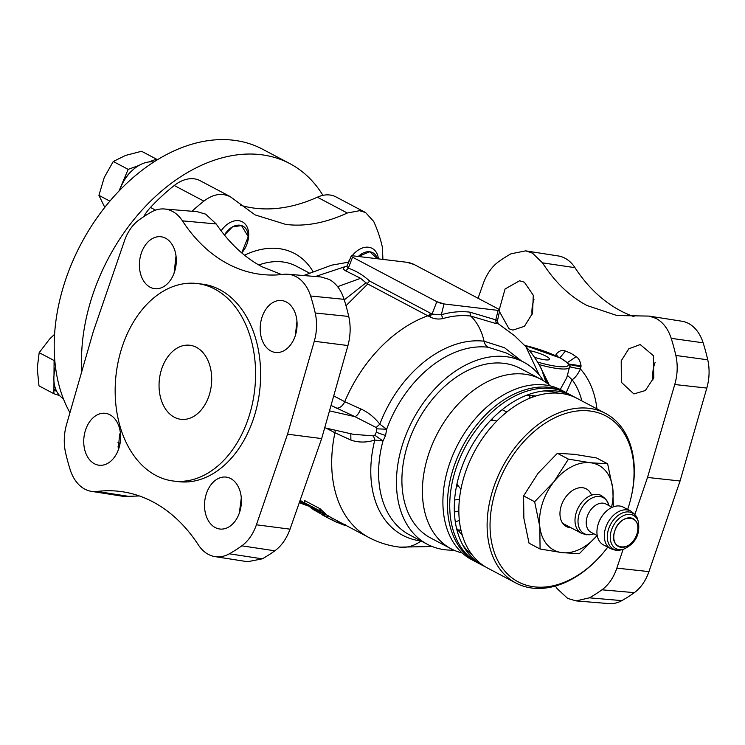 <?xml version="1.0" encoding="UTF-8"?>
<svg xmlns="http://www.w3.org/2000/svg" width="745" height="745" viewBox="0 0 745 745"><rect width="100%" height="100%" fill="white"/><g stroke="black" fill="none" stroke-linecap="round" stroke-linejoin="round"><path stroke-width="1.12" d="M498.47 309.045L414.201 264.54L407.012 262.287L352.916 255.833C350.821 255.665 350.699 256.112 352.553 257.183L436.821 301.688L444.011 303.941L498.116 310.395C500.202 310.563 500.323 310.116 498.47 309.045L414.201 264.54A5.327 0.987 17.5 0 0 407.012 262.287L352.916 255.833A5.327 0.987 17.5 0 0 351.249 256.019A5.327 0.987 17.5 0 0 352.553 257.183L436.821 301.688A5.327 0.987 17.5 0 0 444.011 303.941L498.116 310.395A5.327 0.987 17.5 0 0 499.783 310.181A5.327 0.987 17.5 0 0 498.47 309.045M347.207 266.03L345.54 266.505C342.756 267.865 342.84 269.327 345.782 270.891L348.334 268.163C356.157 270.891 363.262 275.203 369.669 281.098L367.434 283.314L365.972 282.83L360.617 278.313L345.782 270.891M344.274 299.872L365.972 282.83M498.079 323.665L496.086 323.6L470.691 316.048C461.695 314.986 452.457 315.824 442.968 318.562C438.116 319.549 433.627 318.925 429.502 316.672L432.044 314.12L430.359 313.151A3.548 2.449 -62.2 0 1 427.919 315.759A124.341 85.638 117.8 0 0 344.721 401.695L360.729 408.912C358.904 413.419 356.948 415.989 354.862 416.632L331.134 405.485M346.928 266.57L348.334 268.163L352.553 257.183M367.434 283.314L367.769 283.994L346.015 305.72M197.239 211.682L205.648 214.15L216.199 223.938C229.451 243.364 244.742 257.649 262.082 266.775L281.629 274.56M321.076 276.972L329.215 279.412C336.042 283.212 341.005 289.852 344.097 299.332A186.464 130.682 96.8 0 1 348.744 316.448C350.848 326.003 350.578 335.697 347.934 345.55L321.663 438.582L290.038 529.164C286.583 538.663 281.526 545.88 274.858 550.797A186.464 130.682 96.8 0 1 262.287 558.825L247.61 561.73M295.337 335.539L296.957 321.244M241.296 497.865L239.359 513.026M321.663 438.582L287.542 434.186L314.278 341.257A41.375 28.999 -83.2 0 0 315.219 313.002A185.254 129.835 -83.2 0 0 310.609 295.998A41.375 28.999 -83.2 0 0 295.988 276.628A41.375 28.999 -83.2 0 0 287.915 274.244A41.375 28.999 -83.2 0 0 283.696 274.337A187.768 131.595 96.8 0 1 264.531 274.737A187.768 131.595 96.8 0 1 227.923 263.916A187.768 131.595 96.8 0 1 182.441 220.855A41.375 28.999 -83.2 0 0 164.347 208.982A41.375 28.999 -83.2 0 0 151.505 211.971A185.254 129.835 -83.2 0 0 139.008 219.943A41.375 28.999 -83.2 0 0 124.406 240.98L93.283 331.59L66.538 424.52A41.375 28.999 -83.2 0 0 65.597 452.774A185.254 129.835 -83.2 0 0 70.216 469.778A41.375 28.999 -83.2 0 0 84.837 489.148A41.375 28.999 -83.2 0 0 91.421 491.355A41.375 28.999 -83.2 0 0 97.12 491.439A187.768 131.595 96.8 0 1 123.009 491.84A187.768 131.595 96.8 0 1 152.893 501.86A187.768 131.595 96.8 0 1 198.375 544.921A41.375 28.999 -83.2 0 0 208.404 554.41A41.375 28.999 -83.2 0 0 214.988 556.617A41.375 28.999 -83.2 0 0 229.32 553.805A185.254 129.835 -83.2 0 0 241.808 545.834A41.375 28.999 -83.2 0 0 256.41 524.797L287.542 434.186M261.877 317.649A26.14 18.318 96.8 0 1 282.197 300.608A26.14 18.318 96.8 0 1 295.392 335.352A26.14 18.318 96.8 0 1 276.013 352.506A26.14 18.318 96.8 0 1 270.91 351.007A26.14 18.318 96.8 0 1 261.877 317.649M230.689 478.56A26.14 18.318 96.8 0 1 240.663 508.295A26.14 18.318 96.8 0 1 220.343 529.071A26.14 18.318 96.8 0 1 215.24 527.562A26.14 18.318 96.8 0 1 205.406 497.176A26.14 18.318 96.8 0 1 226.527 477.163A26.14 18.318 96.8 0 1 230.689 478.56M139.371 495.956L124.219 496.496L91.421 491.355M353.419 434.335L373.496 435.881L374.8 435.21L376.318 432.277L376.812 428.831L386.674 429.232L385.565 435.546L382.967 440.966L374.8 435.21M543.291 380.639A103.024 70.952 117.8 0 0 523.614 362.107L506.46 353.046L488.096 347.235A103.024 70.952 -62.2 0 0 386.674 429.232L379.82 424.175L376.141 427.49L354.862 416.632L329.597 410.886M523.614 362.107A103.024 70.952 117.8 0 0 402.524 444.504A103.024 70.952 117.8 0 0 427.388 544.306A103.024 70.952 117.8 0 0 445.054 549.754A103.024 70.952 117.8 0 0 453.779 550.108M569.562 366.81L580.485 369.092C577.291 375.126 574.488 378.637 572.058 379.624L566.2 392.634M567.392 375.359L572.058 379.624A59.861 41.953 96.8 0 1 581.854 400.903M548.869 384.262L549.112 384.858M560.24 389.505L566.824 377.566L569.478 367.238A35.611 6.612 17.5 0 1 539.063 364.556M539.864 366.028L548.823 384.122M567.373 362.629L576.155 356.725C578.586 358 580.234 361.055 581.081 365.879L580.485 369.092A70.086 49.114 -83.2 0 1 596.941 408.865M568.929 364.435L580.96 366.829M555.351 586.036L557.148 588.652L567.699 598.44L576.109 600.898L589.388 597.835L621.851 600.619A41.375 28.999 96.8 0 1 609 603.608L576.071 600.898M649.1 316.085L681.926 321.235A41.375 28.999 96.8 0 1 688.52 323.442A41.375 28.999 96.8 0 1 703.131 342.812A185.254 129.835 96.8 0 1 707.75 359.816A41.375 28.999 96.8 0 1 706.809 388.071L680.064 481L648.942 571.611L616.851 568.137C613.591 577.654 608.628 584.881 601.96 589.807A186.464 130.682 96.8 0 1 589.388 597.835M616.851 568.137L623.127 549.335M634.861 514.488L647.517 477.443L674.746 384.522L706.809 388.071M478.057 298.261L483.309 283.417C486.764 273.927 491.821 266.719 498.489 261.784A186.464 130.682 96.8 0 1 511.07 253.766L525.737 250.86L532.433 253.123L542.518 262.855C554.904 282.178 569.739 296.398 587.032 305.524L616.944 315.517L649.109 316.094L656 318.385C663.031 322.203 668.097 328.852 671.208 338.342A186.464 130.682 96.8 0 1 675.855 355.458C677.95 365.022 677.587 374.707 674.746 384.522M559.933 357.786L565.408 351.053L570.987 353.288L576.155 356.725M594.342 562.382L586.278 569.506M621.209 360.831L628.808 348.8L640.216 344.553L653.365 355.644L653.784 377.771L645.356 390.529L633.865 393.928L621.349 382.306L621.209 360.831M648.942 571.611A41.375 28.999 96.8 0 1 634.34 592.648A185.254 129.835 96.8 0 1 621.851 600.619M655.153 362.34A26.14 18.318 -83.2 0 0 654.408 364.463A26.14 18.318 -83.2 0 0 652.983 379.941M525.7 250.86L558.359 255.973A41.375 28.999 96.8 0 1 564.943 258.18A41.375 28.999 96.8 0 1 574.972 267.669A187.768 131.595 -83.2 0 0 620.455 310.73A187.768 131.595 -83.2 0 0 633.976 316.634M533.988 299.565A26.14 18.318 -83.2 0 0 532.051 314.716M499.318 309.557L505.063 288.986L519.6 280.772L524.387 282.206L533.29 295.271L532.535 313.272L524.443 326.301L512.914 330.11L509.031 328.787L499.467 311.624M647.517 477.443L680.064 481M436.821 301.688L432.044 314.12L441.347 314.735C451.097 311.913 460.587 311.047 469.834 312.136L470.691 316.048A53.286 37.343 96.8 0 1 484.054 341.219L504.523 347.747L521.556 361.018M469.834 312.136L495.77 319.847L496.086 323.6M240.56 205.275A177.627 122.338 117.8 0 0 255.172 208.246A177.627 122.338 117.8 0 0 317.379 197.202L347.3 213.014L359.546 210.705L365.562 212.539L373.645 221.377A177.627 122.338 117.8 0 1 382.39 247.228L382.911 259.409M347.3 213.014C325.379 223.044 304.873 226.843 285.782 224.413L255.079 214.895L229.926 196.438L200.088 180.681A35.527 24.464 -62.2 0 0 174.274 185.496L203.879 201.131C210.518 196.01 217.13 193.793 223.733 194.51L229.926 196.438M143.627 216.758A35.527 24.464 -62.2 0 1 150.453 207.455A177.627 122.338 -62.2 0 1 174.274 185.496M317.379 197.202A35.527 24.464 -62.2 0 1 335.902 196.876L365.59 212.558M203.879 201.131A177.627 122.338 117.8 0 0 192.005 211.254M427.388 544.306L409.545 534.882A103.024 70.952 -62.2 0 1 382.967 440.966L374.81 440.062C366.438 442.698 358.466 442.698 350.895 440.072L334.924 432.771A124.341 85.638 117.8 0 0 369.036 537.592C378.693 542.658 388.946 545.843 399.795 547.137L432.165 546.504M360.729 408.912C368.058 412.199 374.428 417.284 379.82 424.175A106.572 73.401 117.8 0 1 484.054 341.219A10.653 7.469 -83.2 0 0 488.096 347.235M350.895 440.072L350.793 433.739M399.795 547.137A53.286 37.343 96.8 0 0 421.074 540.972A106.572 73.401 117.8 0 1 374.81 440.062L373.496 435.881M376.141 427.49L376.812 428.831M557.558 356.604L556.375 353.847C559.709 350.485 562.717 349.554 565.408 351.053M555.425 355.849L556.375 353.847M300.226 500.305L306.083 504.346M306.605 504.691L300.002 500.938M444.011 303.941L441.347 314.735L442.968 318.562M367.769 283.994L429.502 316.672M498.135 310.395L495.77 319.847C497.949 321.253 497.967 321.188 495.844 319.652M321.458 512.504L320.993 511.88M304.714 500.621L320.071 508.733L319.465 510.623L304.351 502.642L304.714 500.621M321.579 512.188L322.883 512.867C326.552 514.907 326.655 514.506 323.181 511.666L320.071 508.733M321.272 512.337L324.149 513.854M323.311 513.445L325.267 514.45L323.302 513.435M321.691 514.572L331.599 519.805L332.307 518.166L321.551 512.243M332.307 518.166L327.875 515.819L327.027 517.188M332.289 518.148L327.875 515.819M329.644 516.546L324.205 513.668M331.599 519.805L329.672 518.809M323.693 515.307L327.046 517.16M331.683 519.61L337.615 522.748L338.258 521.342M324.14 513.873L323.907 514.637M304.351 502.642L313.477 509.682L322.222 514.562C325.844 516.555 325.938 516.183 322.501 513.426L319.465 510.623M319.568 511.908L310.767 507.261L317.854 511.722C320.881 513.389 321.458 513.454 319.568 511.908L320.741 513.035M317.854 511.722L318.013 511.079M331.609 519.786L337.615 522.748M339.422 521.956L338.202 521.453M338.053 521.779L339.748 523.176L336.982 521.91M337.709 522.534L343.352 524.862C346.22 525.709 346.676 525.542 344.721 524.331M320.955 512.048L321.16 511.144L320.127 510.111L319.856 511.005M451.2 548.851L430.703 538.02A95.919 66.063 -62.2 0 1 411.789 433.562A95.919 66.063 -62.2 0 1 503.844 363.318A95.919 66.063 -62.2 0 1 520.289 368.393L540.786 379.214A95.919 66.063 117.8 0 0 524.34 374.139A95.919 66.063 117.8 0 0 432.286 444.392A95.919 66.063 117.8 0 0 451.2 548.851A95.919 66.063 117.8 0 0 462.142 552.948M550.341 385.947A95.919 66.063 117.8 0 0 540.786 379.214M476.251 562.075L471.697 559.672A95.919 66.063 -62.2 0 1 452.783 455.214A95.919 66.063 -62.2 0 1 544.837 384.969A95.919 66.063 -62.2 0 1 561.292 390.035L565.846 392.447A95.919 66.063 117.8 0 0 549.391 387.372A95.919 66.063 117.8 0 0 457.337 457.616A95.919 66.063 117.8 0 0 476.251 562.075A95.919 66.063 117.8 0 0 477.405 562.661M472.404 555.221A92.361 63.614 -62.2 0 1 462.636 544.772M543.869 390.957A92.361 63.614 -62.2 0 1 549.484 391.302A92.361 63.614 -62.2 0 1 558.014 393.137M566.973 393.062A95.919 66.063 117.8 0 0 565.846 392.447M566.964 525.616A92.361 63.614 -62.2 0 1 566.284 526.51M483.226 565.427A95.919 66.063 -62.2 0 1 480.842 564.421M483.086 565.688L478.532 563.285A95.919 66.063 -62.2 0 1 459.618 458.827A95.919 66.063 -62.2 0 1 551.673 388.573A95.919 66.063 -62.2 0 1 568.118 393.649L572.672 396.051A95.919 66.063 117.8 0 0 556.226 390.985A95.919 66.063 117.8 0 0 464.172 461.229A95.919 66.063 117.8 0 0 483.086 565.688A95.919 66.063 117.8 0 0 485.395 566.824M570.363 394.915A95.919 66.063 -62.2 0 1 572.542 396.312M574.917 397.318A95.919 66.063 117.8 0 0 572.672 396.051M150.127 287.216A26.14 18.318 96.8 0 1 140.293 256.829A26.14 18.318 96.8 0 1 161.414 236.817A26.14 18.318 96.8 0 1 165.576 238.214A26.14 18.318 96.8 0 1 175.55 267.949A26.14 18.318 96.8 0 1 155.221 288.715A26.14 18.318 96.8 0 1 150.127 287.216M118.939 448.118A26.14 18.318 96.8 0 1 99.56 465.271A26.14 18.318 96.8 0 1 94.457 463.772A26.14 18.318 96.8 0 1 85.424 430.414A26.14 18.318 96.8 0 1 105.743 413.373A26.14 18.318 96.8 0 1 118.939 448.118M197.155 283.519L202.184 284.115A99.467 69.713 96.8 0 1 219.803 289.665A99.467 69.713 96.8 0 1 257.491 404.041A99.467 69.713 96.8 0 1 178.632 481.661L173.594 481.056A99.467 69.713 -83.2 0 0 252.453 403.436A99.467 69.713 -83.2 0 0 214.765 289.069A99.467 69.713 -83.2 0 0 197.155 283.519A99.467 69.713 -83.2 0 0 118.297 361.139A99.467 69.713 -83.2 0 0 155.984 475.506A99.467 69.713 -83.2 0 0 173.594 481.056M196.401 347.328A37.306 26.14 96.8 0 1 210.528 390.222A37.306 26.14 96.8 0 1 180.96 419.323A37.306 26.14 96.8 0 1 174.358 417.247A37.306 26.14 96.8 0 1 160.222 374.353A37.306 26.14 96.8 0 1 189.798 345.252A37.306 26.14 96.8 0 1 196.401 347.328M529.9 395.204L529.863 397.281M528.941 395.185L529.807 398.221M118.194 450.25L119.563 434.81L120.364 432.64M174.107 273.043L176.016 255.973M529.341 350.588A14.211 2.635 -162.5 0 1 546.057 356.212A14.211 2.635 -162.5 0 1 548.543 359.872A14.211 2.635 -162.5 0 1 534.51 357.311M299.378 502.726L308.179 506.004M299.63 502.009L300.589 502.27M303.55 503.49C305.552 504.505 305.971 504.905 304.807 504.691L299.509 502.354M627.653 509.459A93.833 64.629 117.8 0 0 630.028 501.655L630.196 501.012A95.919 66.063 117.8 0 0 605.508 413.391A95.919 66.063 117.8 0 0 589.053 408.316A95.919 66.063 117.8 0 0 496.999 478.569A95.919 66.063 117.8 0 0 515.913 583.028A95.919 66.063 117.8 0 0 532.368 588.094A95.919 66.063 117.8 0 0 602.202 554.019L602.64 553.507A93.833 64.629 117.8 0 0 607.743 547.156M515.913 583.028L487.64 568.09A95.919 66.063 -62.2 0 1 468.726 463.632A95.919 66.063 -62.2 0 1 560.78 393.388A95.919 66.063 -62.2 0 1 577.235 398.463L605.508 413.391M630.028 501.655A93.833 64.629 117.8 0 0 589.77 410.979A93.833 64.629 117.8 0 0 495.583 490.983A93.833 64.629 117.8 0 0 534.314 586.855A93.833 64.629 117.8 0 0 602.64 553.507M496.887 421.009A39.178 26.978 117.8 0 0 495.043 420.702A39.178 26.978 117.8 0 0 490.35 420.655M456.983 483.822A39.178 26.978 117.8 0 0 460.959 489.018M322.92 195.358A168.743 116.22 117.8 0 0 289.824 163.602A168.743 116.22 117.8 0 0 268.004 155.826A168.743 116.22 117.8 0 0 138.589 213.973A168.743 116.22 117.8 0 0 81.848 371.308M69.937 412.693A168.743 116.22 -62.2 0 1 90.173 228.082A168.743 116.22 -62.2 0 1 240.682 141.392A168.743 116.22 -62.2 0 1 262.491 149.168L289.824 163.602M63.316 398.594A33.925 23.365 -62.2 0 1 61.649 397.458A33.925 23.365 -62.2 0 1 55.521 367.294M54.171 373.739A31.97 22.024 -62.2 0 1 55.475 366.959M54.73 359.863L54.087 360.524L39.178 352.655L37.25 368.291L38.982 385.854L53.891 393.733L59.572 395.539M56.592 391.19L53.91 390.268M39.178 352.655L49.673 338.966L54.562 334.337M55.819 389.477A31.97 22.024 -62.2 0 1 53.919 389.523M54.087 360.524L54.003 375.35M53.966 381.338L53.891 393.733M614.69 531.269C608.088 550.313 631.639 552.93 636.947 533.923C643.54 514.87 619.989 512.262 614.69 531.269M597.239 535.581L591.018 532.293A15.99 11.007 -62.2 0 1 587.162 516.807A15.99 11.007 -62.2 0 1 603.208 503.173A15.99 11.007 -62.2 0 1 605.955 504.02L612.167 507.308M610.695 548.711L603.338 544.828A21.316 14.677 -62.2 0 1 597.844 525.355L597.993 524.806A19.538 13.457 -62.2 0 1 603.701 514.003L604.065 513.575A21.316 14.677 -62.2 0 1 619.589 506.004A21.316 14.677 -62.2 0 1 623.248 507.131L630.605 511.014A21.316 14.677 117.8 0 0 626.945 509.887A21.316 14.677 117.8 0 0 606.495 525.504A21.316 14.677 117.8 0 0 610.695 548.711L615.612 550.238L621.777 549.717A20.366 14.025 -62.2 0 1 616.916 550.155A20.366 14.025 -62.2 0 1 608.507 529.35A20.366 14.025 -62.2 0 1 628.948 511.983A20.366 14.025 -62.2 0 1 637.683 519.6C637.301 516.974 634.945 514.115 630.605 511.014M597.844 525.355A21.316 14.677 -62.2 0 1 604.065 513.575M630.456 517.868A15.71 10.821 117.8 0 0 614.69 531.269A15.71 10.821 117.8 0 0 621.172 547.314A15.71 10.821 117.8 0 0 636.947 533.923A15.71 10.821 117.8 0 0 630.456 517.868M119.666 190.338A33.925 23.365 -62.2 0 1 124.946 179.256A33.925 23.365 -62.2 0 1 153.889 161.991M241.706 252.872L248.253 236.705L241.529 225.567L232.459 226.908L224.413 235.057A17.759 12.237 117.8 0 1 241.52 225.558A17.759 12.237 117.8 0 1 247.489 242.376A17.759 12.237 117.8 0 1 246.381 245.589A17.759 12.237 117.8 0 1 242.311 252.192A17.759 12.237 117.8 0 1 241.706 252.872L242.255 252.248M119.424 190.59A31.97 22.024 -62.2 0 1 120.997 186.297A31.97 22.024 -62.2 0 1 132.927 169.832M157.009 160.026L156.497 159.16L148.581 162.01M104.784 207.38L98.917 195.348L109.888 201.141M98.917 195.348L104.253 177.45L113.259 161.488L128.168 169.366L118.977 191.055M113.259 161.488L125.588 155.416L141.587 151.282L156.497 159.16M138.821 165.52L128.168 169.366M247.517 242.283L247.787 241.278A21.316 14.677 117.8 0 0 242.302 221.805A21.316 14.677 117.8 0 0 221.135 230.857M597.145 535.534L579.303 553.693L562.14 552.641A47.959 33.031 -62.2 0 1 539.808 526.668L534.64 501.73L553.982 481.717L568.416 459.125L590.478 462.757L607.641 463.8L612.818 488.739A47.959 33.031 -62.2 0 1 611.58 507M597.127 535.525A47.959 33.031 -62.2 0 1 562.14 552.641L540.078 549.009L539.808 526.668A47.959 33.031 -62.2 0 1 542.341 503.648A47.959 33.031 -62.2 0 1 553.982 481.717A47.959 33.031 -62.2 0 1 590.478 462.757A47.959 33.031 -62.2 0 1 612.818 488.739L613.386 506.814M607.641 463.8L596.596 457.97L574.535 454.338L557.372 453.295L538.039 473.299L523.595 495.9L523.865 518.241L529.034 543.179L540.078 549.009M568.416 459.125L557.372 453.295M534.64 501.73L523.595 495.9M571.005 527.749A21.316 14.677 -62.2 0 1 561.218 505.902A21.316 14.677 -62.2 0 1 576.528 488.496A21.316 14.677 -62.2 0 1 591.567 495.183M562.764 523.4A25.581 17.619 -62.2 0 1 562.754 523.4L581.398 533.234L586.306 534.761L592.471 534.24A20.366 14.025 -62.2 0 1 587.609 534.677A20.366 14.025 -62.2 0 1 579.2 513.873A20.366 14.025 -62.2 0 1 599.641 496.505A20.366 14.025 -62.2 0 1 608.376 504.123C608.004 501.497 605.638 498.638 601.299 495.537A21.316 14.677 117.8 0 0 597.648 494.41A21.316 14.677 117.8 0 0 577.189 510.027A21.316 14.677 117.8 0 0 581.398 533.234M377.445 258.757L369.716 251.763L358.289 256.476A17.759 12.237 117.8 0 1 371.364 252.117A17.759 12.237 117.8 0 1 377.445 258.757M378.413 258.869A21.316 14.677 117.8 0 0 372.137 248.355A21.316 14.677 117.8 0 0 370.461 247.657A21.316 14.677 117.8 0 0 352.162 255.777M350.131 258.711A21.316 14.677 117.8 0 0 348.306 262.193M458.156 530.682L459.237 530.207L457.402 529.62M461.081 530.729L459.237 530.207L460.801 529.49M429.893 314.073A124.341 85.638 -62.2 0 1 430.48 316.141M345.54 266.505L315.452 276.507M360.617 278.313L337.625 286.667M333.835 395.949L344.721 401.695A8.884 6.118 -62.2 0 1 336.209 408.167M297.087 324.289A33.842 6.286 17.5 0 0 296.203 323.907M314.278 341.257L347.934 345.55M262.287 558.825L229.32 553.805M344.097 299.332L310.609 295.998M290.038 529.164L256.41 524.797M274.858 550.797L241.808 545.834M130.226 496.608L97.12 491.439M385.565 435.546L376.318 432.277M537.611 362.07A33.842 6.286 17.5 0 0 565.865 366.596A33.842 6.286 17.5 0 0 559.961 357.87A33.842 6.286 17.5 0 0 524.685 345.419M568.631 363.998L581.081 365.879M601.96 589.807L634.34 592.648M675.855 355.458L707.75 359.816M542.518 262.855L574.972 267.669M671.208 338.342L703.131 342.812M546.011 382.436L541.689 369.622C541.354 368.244 533.718 354.424 525.896 346.695L539.24 375.005M258.813 264.969A81.708 56.275 -62.2 0 1 282.429 261.914A81.708 56.275 -62.2 0 1 296.445 266.235L309.203 272.977M312.9 271.413A92.091 63.418 117.8 0 0 278.667 248.579A92.091 63.418 117.8 0 0 244.518 255.2M348.744 316.448L315.219 313.002M117.999 442.428L120.066 443.517M150.453 207.455L155.537 210.146M335.138 430.172A8.884 6.118 -62.2 0 1 334.924 432.771L326.114 428.124M430.359 313.151L369.669 281.098M216.199 223.938L182.441 220.855M529.853 397.308L530.17 398.072M502.167 409.694L506.87 411.985M454.58 500.007L459.414 499.28M454.348 511.992L458.827 510.977M623.612 549.195C635.513 543.636 640.402 534.379 638.288 521.416A18.793 12.944 117.8 0 0 630.233 514.385A18.793 12.944 117.8 0 0 611.366 530.403A18.793 12.944 117.8 0 0 619.123 549.596A18.793 12.944 117.8 0 0 623.612 549.195L621.777 549.717M461.444 534.547L462.021 534.333M348.697 262.147L331.627 265.164L303.615 275.538M214.988 556.617L247.647 561.73M353.484 434.354L324.764 427.816M524.638 345.373L560.268 357.963C568.798 363.383 571.871 366.475 569.478 367.238M525.896 346.695L514.674 335.837L497.977 323.535M541.689 369.622L547.156 383.284M119.107 447.587L117.887 446.935M351.249 256.029L347.03 266.161M164.347 208.982L197.276 211.692M499.783 310.19L497.436 320.853L498.154 323.74L496.617 322.706M369.036 537.592L332.298 518.194M329.69 518.818L323.377 515.484M535.99 395.986L526.771 395.213M456.508 528.252L462.347 535.422M429.195 314.939L430.219 316.318M532.163 395.372L532.582 397.141M491.542 419.407L493.795 420.59M456.629 485.507L458.873 486.699M297.087 324.252L296.212 323.87M299.686 501.851L306.81 504.868M287.915 274.244L321.067 276.963M455.307 521.994L459.339 520.364M593.933 533.83L592.471 534.24M608.861 505.557L608.376 504.123M638.288 521.416L637.683 519.6"/></g></svg>
